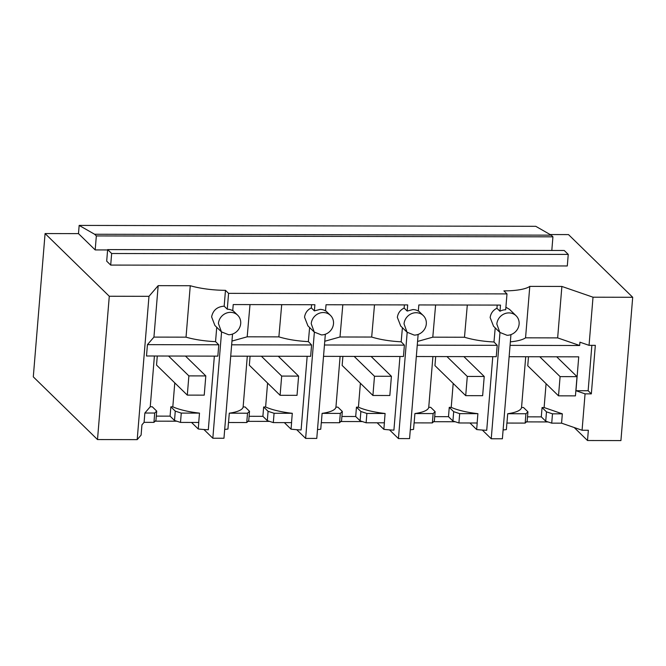 <?xml version="1.0" encoding="UTF-8"?>
<svg xmlns="http://www.w3.org/2000/svg" width="666" height="666" viewBox="0 0 666 666"><rect width="100%" height="100%" fill="white"/><g stroke="black" fill="none" stroke-linecap="round" stroke-linejoin="round"><path stroke-width="1" d="M528.496 356.743L527.755 365.8L558.516 395.837L575.441 395.87L577.022 376.648L556.693 356.801M525.715 356.743L521.545 407.5L523.509 407.5L527.93 411.821L525.924 413.761L507.708 413.728L506.943 423.06A38.753 9.99 -175.3 0 1 506.893 423.068L506.36 429.595A38.753 9.99 -175.3 0 1 503.105 429.978M527.514 416.841L541.3 416.866L542.066 407.542L544.114 407.542L546.078 383.691M550.166 234.549L568.498 234.59L632.7 297.277L620.92 440.584L587.512 440.517L588.353 430.253L582.076 430.244L585.064 393.856L575.957 390.709L578.737 356.843L509.132 356.71M521.545 407.5A38.753 9.99 -175.3 0 1 507.708 413.728M506.943 423.06L525.158 423.093L527.164 421.153L527.93 411.821M582.076 430.244L561.571 423.168L562.337 413.836L544.114 407.542M541.3 416.866L545.72 421.187L551.723 423.143L561.571 423.168M542.066 407.542L546.486 411.854L552.489 413.819L562.337 413.836M545.72 421.187L546.486 411.854M632.7 297.277L593.015 297.202L589.052 345.338L579.944 342.191L579.67 345.496L510.064 345.363M575.957 390.709L588.136 390.734L591.341 393.872L595.329 345.354L589.052 345.338M591.866 345.346L588.136 390.734M482.326 430.061L491.242 438.769L502.38 438.786L510.947 334.615M525.158 423.093L525.924 413.761M526.398 421.886L548.001 421.936M587.512 440.517L574.2 427.522M585.064 393.856L591.341 393.872M551.723 423.143L552.489 413.819M510.347 341.849A38.753 9.99 4.7 0 0 525.557 337.829L557.65 337.895L579.67 345.496M525.557 337.829L529.786 286.388L561.879 286.447L593.015 297.202M561.879 286.447L557.65 337.895M221.437 331.868L228.646 334.74A11.63 10.723 134.3 0 0 240.701 323.568A11.63 10.723 134.3 0 0 237.687 315.226A11.63 10.723 134.3 0 0 230.486 312.354A11.63 10.723 134.3 0 0 218.423 323.526L221.437 331.868L214.902 325.483L211.613 316.874C212.995 310.239 217.183 306.676 224.167 306.185L225.474 290.326L228.58 293.356L506.993 293.906L503.887 290.875A38.753 9.99 4.7 0 0 529.786 286.388M516.1 315.776A11.63 10.723 134.3 0 0 508.899 312.895A11.63 10.723 134.3 0 0 496.836 324.067L499.85 332.409L507.051 335.289A11.63 10.723 134.3 0 0 519.114 324.117A11.63 10.723 134.3 0 0 516.1 315.776L509.565 309.39L505.894 307.226M506.993 293.906L505.685 309.765A11.63 10.723 134.3 0 0 499.991 311.255L496.936 308.266C493.073 310.131 490.809 313.22 490.143 317.54L493.548 326.257M491.242 438.769L499.975 332.534M203.913 429.512L212.829 438.22L223.967 438.245L232.534 334.066M155.186 421.162L176.79 421.203M154.412 356.01L150.241 406.768L152.289 406.776L156.71 411.097L155.944 420.421L153.946 422.369L144.089 422.344L141.941 424.841L141.1 435.098L137.196 439.635L97.502 439.56L33.3 376.864L45.08 233.558L109.282 296.253L97.502 439.56M433.599 421.711L455.203 421.753M389.527 429.878L398.443 438.586L409.573 438.603L418.14 334.432M340.792 421.528L362.396 421.57M296.72 429.695L305.636 438.403L316.775 438.419L325.341 334.249M247.985 421.345L269.597 421.387M107.609 249.95L95.188 249.925L96.337 235.93L94.622 234.257L79.162 225.416L78.488 233.624L95.188 249.925M78.488 233.624L45.08 233.558M225.474 290.326A38.753 9.99 -175.3 0 1 190.26 285.722L158.167 285.656L148.976 296.328L109.282 296.253M111.655 253.505L568.248 254.404L567.299 265.967L110.698 265.076L111.655 253.505L107.642 249.592L106.685 261.155L110.698 265.076M551.806 250.458L552.93 236.83L551.215 235.156L535.764 226.315L79.162 225.416M552.93 236.83L96.337 235.93M568.248 254.404L564.235 250.483L107.642 249.592M551.215 235.156L94.622 234.257M190.26 285.722L186.03 337.163L153.938 337.104L147.436 344.647L218.781 344.788L215.551 341.641L216.733 327.272M218.781 344.788L217.849 356.135L146.503 355.994L147.436 344.647M214.36 356.127L208.308 429.77A38.753 9.99 -175.3 0 1 198.252 428.987L191.533 422.435M212.829 438.22L221.57 331.984M186.03 337.163A38.753 9.99 4.7 0 0 215.551 341.641M198.252 428.987L198.784 422.46A38.753 9.99 -175.3 0 1 198.718 422.452L199.492 413.12A38.753 9.99 -175.3 0 1 172.81 406.818L174.783 382.883M224.167 306.185L227.273 309.215L228.58 293.356M499.991 311.255L500.499 305.095L418.831 304.936L418.323 311.089A11.63 10.723 -45.7 0 0 412.878 309.582L407.192 311.072L407.692 304.911L326.032 304.753L325.524 310.914A11.63 10.723 -45.7 0 0 320.08 309.399L314.385 310.889L314.893 304.728L233.225 304.57L232.717 310.731A11.63 10.723 134.3 0 0 227.273 309.215M158.167 285.656L153.938 337.104M148.976 296.328L137.196 439.635M144.089 422.344L144.863 413.02L150.241 406.768M157.284 356.019L156.535 365.068L187.304 395.113L204.229 395.146L205.811 375.924L185.473 356.069M156.302 416.117L170.088 416.142L170.854 406.809L172.81 406.818M170.088 416.142L174.509 420.462L180.503 422.419L198.718 422.452M170.854 406.809L175.275 411.13L181.269 413.087L199.492 413.12M180.503 422.419L181.269 413.087M153.946 422.369L154.712 413.037L144.863 413.02M156.71 411.097L154.712 413.037M174.509 420.462L175.275 411.13M496.936 308.266L497.211 305.086M417.565 341.442L432.792 337.171L464.485 337.237L467.307 305.028M464.485 337.237C473.135 339.843 482.967 341.425 493.981 341.983L495.213 327.888M432.792 337.171L435.614 304.97M493.981 341.983L497.194 345.329L417.257 345.171M497.194 345.329L496.262 356.685L416.325 356.526M492.773 356.676L486.721 430.311A38.753 9.99 -175.3 0 1 476.656 429.537L469.946 422.985M476.656 429.537L477.197 423.01A38.753 9.99 -175.3 0 1 477.131 423.002L477.897 413.669A38.753 9.99 -175.3 0 1 451.223 407.359L453.188 383.433M426.307 323.934A11.63 10.723 134.3 0 0 423.293 315.592A11.63 10.723 134.3 0 0 416.092 312.712A11.63 10.723 134.3 0 0 404.037 323.892L407.051 332.226L414.252 335.106A11.63 10.723 134.3 0 0 426.307 323.934M400.741 326.074L397.344 317.357C398.01 313.037 400.274 309.948 404.129 308.083L407.192 311.072M398.443 438.586L407.176 332.351M432.917 356.56L428.738 407.317A38.753 9.99 -175.3 0 1 414.91 413.544L414.135 422.877A38.753 9.99 -175.3 0 1 414.085 422.885L413.553 429.412L410.298 429.795M435.689 356.56L434.948 365.617L465.709 395.654L482.642 395.687L484.224 376.473L463.886 356.618M428.738 407.317L430.702 407.317L435.123 411.638L433.125 413.578L414.91 413.544M434.715 416.658L448.493 416.683L449.259 407.359L451.223 407.359M448.493 416.683L452.922 421.004L458.916 422.96L477.131 423.002M435.123 411.638L434.357 420.97L432.359 422.91L414.135 422.877M449.267 407.359L453.688 411.671L459.682 413.636L477.897 413.669M458.916 422.96L459.682 413.636M432.359 422.91L433.125 413.578M452.922 421.004L453.688 411.671M404.129 308.083L404.412 304.903M324.758 341.258L339.993 336.988L371.678 337.054L374.5 304.845M371.678 337.054C380.336 339.66 390.168 341.242 401.173 341.8L402.414 327.705M339.993 336.988L342.815 304.787M401.173 341.8L404.387 345.146L324.45 344.996M404.387 345.146L403.454 356.501L323.518 356.343M399.966 356.493L393.914 430.136A38.753 9.99 -175.3 0 1 383.857 429.354L377.147 422.802M383.857 429.354L384.39 422.827A38.753 9.99 -175.3 0 1 384.332 422.818L385.098 413.486A38.753 9.99 -175.3 0 1 358.425 407.176L360.389 383.25M333.5 323.751A11.63 10.723 134.3 0 0 330.486 315.409A11.63 10.723 134.3 0 0 323.285 312.537A11.63 10.723 134.3 0 0 311.23 323.709L314.244 332.043L321.445 334.923A11.63 10.723 134.3 0 0 333.5 323.751M307.933 325.89L304.537 317.174C305.203 312.853 307.467 309.765 311.33 307.9L314.385 310.889M305.636 438.403L314.369 332.168M340.11 356.377L335.939 407.134A38.753 9.99 -175.3 0 1 322.103 413.361L321.337 422.694A38.753 9.99 -175.3 0 1 321.287 422.702L320.746 429.229L317.499 429.612M342.89 356.377L342.141 365.434L372.91 395.471L389.835 395.504L391.417 376.29L371.087 356.435M335.939 407.134L337.895 407.142L342.324 411.455L340.318 413.403L322.103 413.361M341.908 416.475L355.694 416.508L356.46 407.176L358.425 407.176M355.694 416.508L360.115 420.82L366.109 422.785L384.332 422.818M342.324 411.455L341.558 420.787L339.552 422.727L321.337 422.694M356.46 407.176L360.88 411.496L366.883 413.453L385.098 413.486M366.109 422.785L366.883 413.453M339.552 422.727L340.318 413.403M360.115 420.82L360.88 411.496M311.33 307.9L311.605 304.728M231.959 341.075L247.186 336.813L278.879 336.871L281.701 304.67M278.879 336.871C287.529 339.477 297.361 341.067 308.375 341.616L309.607 327.522M247.186 336.813L250.008 304.603M308.375 341.616L311.58 344.971L231.651 344.813M311.58 344.971L310.647 356.318L230.719 356.16M307.168 356.31L301.107 429.953A38.753 9.99 -175.3 0 1 291.05 429.17L284.34 422.619M291.05 429.17L291.591 422.644A38.753 9.99 -175.3 0 1 291.525 422.635L292.291 413.303A38.753 9.99 -175.3 0 1 265.617 406.993L267.582 383.067M247.302 356.193L243.132 406.951A38.753 9.99 -175.3 0 1 229.295 413.178L228.53 422.51A38.753 9.99 -175.3 0 1 228.48 422.519L227.947 429.046L224.692 429.428M250.083 356.202L249.342 365.251L280.103 395.296L297.028 395.329L298.609 376.107L278.28 356.252M243.132 406.951L245.096 406.959L249.517 411.272L247.511 413.22L229.295 413.178M249.101 416.292L262.887 416.325L263.653 406.993L265.617 406.993M262.887 416.325L267.307 420.646L273.31 422.602L291.525 422.635M249.517 411.272L248.751 420.604L246.745 422.544L228.53 422.51M263.653 406.993L268.082 411.313L274.076 413.27L292.291 413.303M273.31 422.602L274.076 413.27M246.745 422.544L247.511 413.22M267.307 420.646L268.082 411.313M539.768 356.768L560.098 376.615L577.022 376.648M558.516 395.837L560.098 376.615M446.961 356.585L467.291 376.44L484.224 376.473M465.709 395.654L467.291 376.44M354.154 356.402L374.492 376.257L391.417 376.29M372.91 395.471L374.492 376.257M261.355 356.218L281.685 376.074L298.609 376.107M280.103 395.296L281.685 376.074M168.548 356.035L188.878 375.89L205.811 375.924M187.304 395.113L188.878 375.89M493.398 326.107L499.85 332.409M232.742 310.406L237.687 315.226M418.356 310.772L423.293 315.592M400.591 325.924L407.051 332.226M325.549 310.589L330.486 315.409M307.792 325.741L314.244 332.051"/></g></svg>
